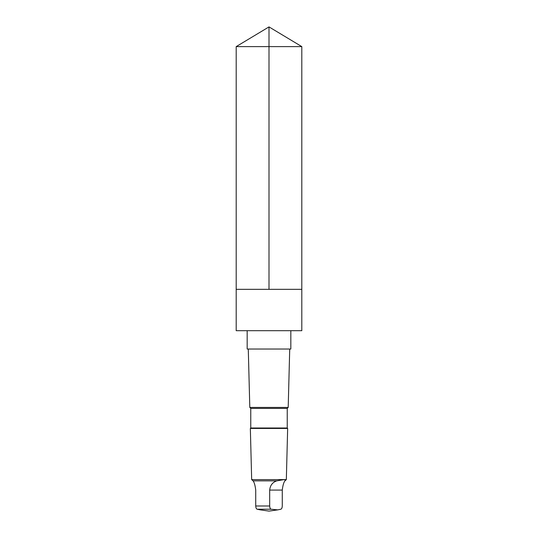 <?xml version="1.0" encoding="UTF-8"?>
<svg xmlns="http://www.w3.org/2000/svg" width="538" height="538" viewBox="0 0 538 538"><rect width="100%" height="100%" fill="white"/><g stroke="black" fill="none" stroke-linecap="round" stroke-linejoin="round"><path stroke-width="0.81" d="M236.195 289.336L301.805 289.336L301.805 46.611L236.195 46.611L236.195 289.336L301.805 289.336L301.805 330.695L236.195 330.695L236.195 289.336M276.814 480.858C272.551 482.27 270.177 485.343 269.686 490.078L269.686 505.989C269.8 507.899 270.305 508.982 271.186 509.237L277.736 509.876L280.775 509.237C281.656 508.988 282.154 507.906 282.275 505.989L282.275 490.078C282.847 485.35 283.734 482.277 284.932 480.858L285.839 480.091L283.876 479.634L276.814 480.858L253.068 480.858L251.67 479.607L250.345 428.43L287.655 428.43L287.238 428.013L250.762 428.013L250.762 408.403L249.8 407.434L248.28 349.021M290.829 330.695L290.829 349.021L247.171 349.021L247.171 330.695M287.238 428.013L287.238 408.403L288.2 407.434L249.8 407.434M287.238 408.403L250.762 408.403M285.839 480.091L286.33 479.607L251.67 479.607M260.426 509.896L257.225 509.237C256.344 508.988 255.846 507.906 255.725 505.989L255.725 490.078C255.153 485.35 254.266 482.277 253.068 480.858M269 289.336L269 26.9L236.195 46.611M269.686 505.989L255.725 505.989M271.186 509.237L257.225 509.237M269.686 490.078L282.275 490.078M269 26.9L301.805 46.611M288.2 407.434L289.72 349.021M250.762 428.013L250.345 428.43M286.33 479.607L287.655 428.43M260.264 509.869L269 511.1L277.574 509.896"/></g></svg>
